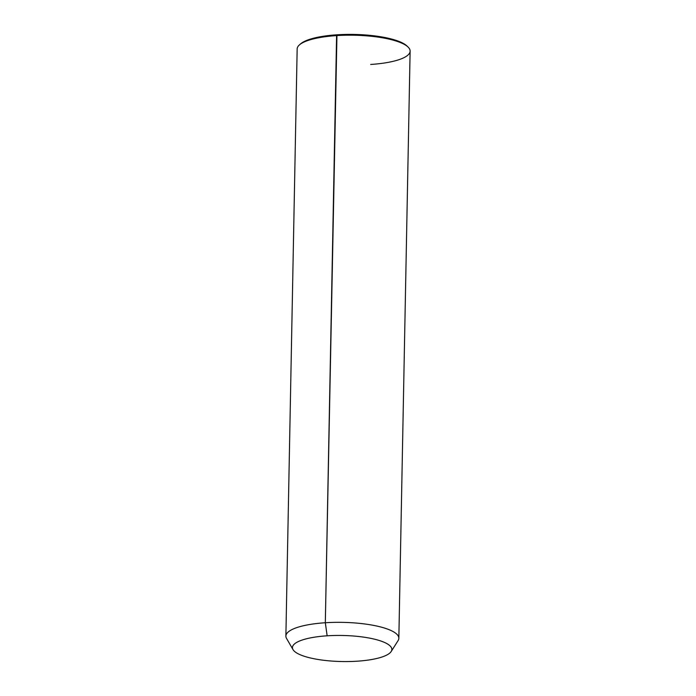 <?xml version="1.0" encoding="UTF-8"?>
<svg xmlns="http://www.w3.org/2000/svg" width="696" height="696" viewBox="0 0 696 696"><rect width="100%" height="100%" fill="white"/><g stroke="black" fill="none" stroke-linecap="round" stroke-linejoin="round"><path stroke-width="1.04" d="M293.016 649.603L286.535 638.423A56.489 14.807 1.1 0 1 325.319 622.746L327.146 635.805A49.712 13.033 -178.9 0 0 293.016 649.603A49.712 13.033 -178.9 0 0 357.144 661.2A49.712 13.033 -178.9 0 0 391.195 651.491A49.712 13.033 -178.9 0 0 327.146 635.805L325.319 622.746A56.489 14.807 1.1 0 1 398.103 640.572L391.195 651.491M327.146 635.805A49.712 13.033 1.1 0 1 389.534 645.418A49.712 13.033 1.1 0 1 357.144 661.2A49.712 13.033 1.1 0 1 294.756 651.587A49.712 13.033 1.1 0 1 327.146 635.805M297.157 48.946A56.489 14.807 1.1 0 1 336.594 35.6L325.319 622.746A56.489 14.807 -178.9 0 0 285.882 636.092L297.157 48.946M370.681 64.458A56.489 14.807 -178.9 0 0 408.074 47.05A56.489 14.807 -178.9 0 0 336.594 35.6A56.489 14.807 1.1 0 1 410.118 51.112L398.843 638.258A56.489 14.807 -178.9 0 0 325.319 622.746L336.951 34.8A55.358 14.512 -178.9 0 0 299.95 44.466M407.499 46.536A55.358 14.512 -178.9 0 0 336.951 34.8A55.358 14.512 1.1 0 1 407.003 46.023L408.074 47.05M336.594 35.6A56.489 14.807 -178.9 0 0 299.358 44.962L300.463 43.97A55.358 14.512 1.1 0 1 336.951 34.8L336.594 35.6"/></g></svg>
